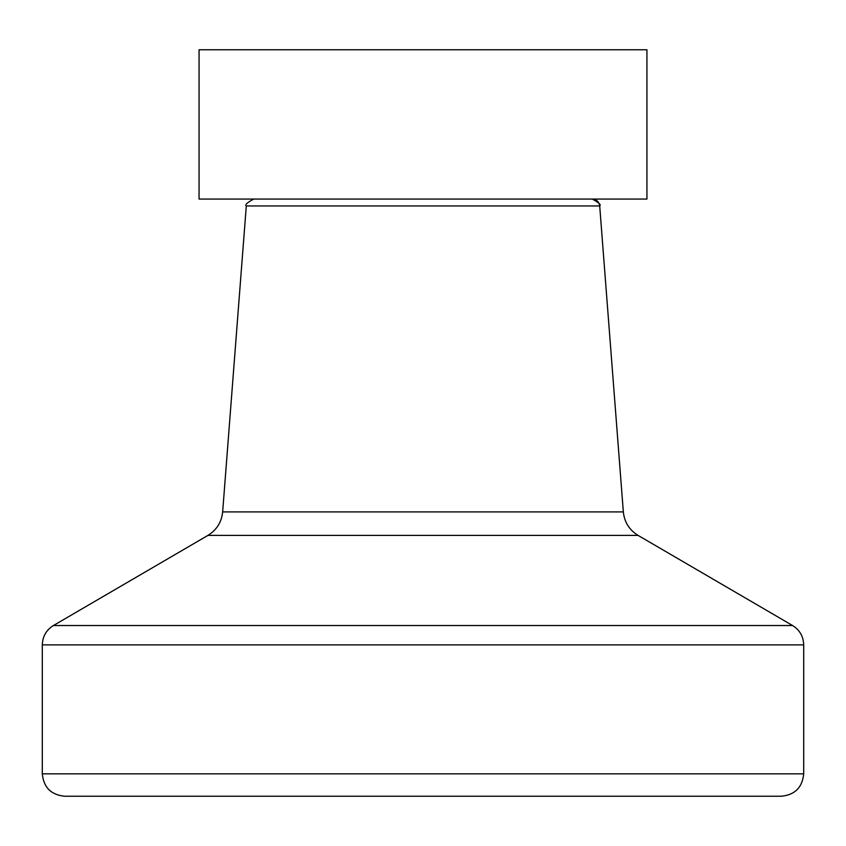 <?xml version="1.0" encoding="UTF-8"?>
<svg xmlns="http://www.w3.org/2000/svg" width="846" height="846" viewBox="0 0 846 846"><rect width="100%" height="100%" fill="white"/><g stroke="black" fill="none" stroke-linecap="round" stroke-linejoin="round"><path stroke-width="1.27" d="M199.064 49.766L646.936 49.766L646.936 199.064L199.064 199.064L199.064 49.766M64.698 796.234L64.698 796.234C51.088 794.912 43.632 787.446 42.3 773.836L803.7 773.836C802.378 787.446 794.912 794.902 781.302 796.234L64.698 796.234C51.088 794.902 43.622 787.446 42.3 773.836L42.3 644.874C42.575 636.456 46.276 630.006 53.414 625.532L792.586 625.532C799.724 630.006 803.425 636.456 803.7 644.874L42.3 644.874M623.343 511.904L599.698 205.948C601.316 204.859 598.831 202.564 592.253 199.064C596.525 199.423 599.01 201.718 599.698 205.948L246.302 205.948L222.657 511.904L623.343 511.904C624.401 522.141 629.318 529.977 638.064 535.391L207.936 535.391L53.414 625.532M638.064 535.391L792.586 625.532M803.7 644.874L803.7 773.836M222.657 511.904C221.599 522.141 216.682 529.977 207.936 535.391M246.302 205.948C244.684 204.859 247.169 202.564 253.747 199.064"/></g></svg>

